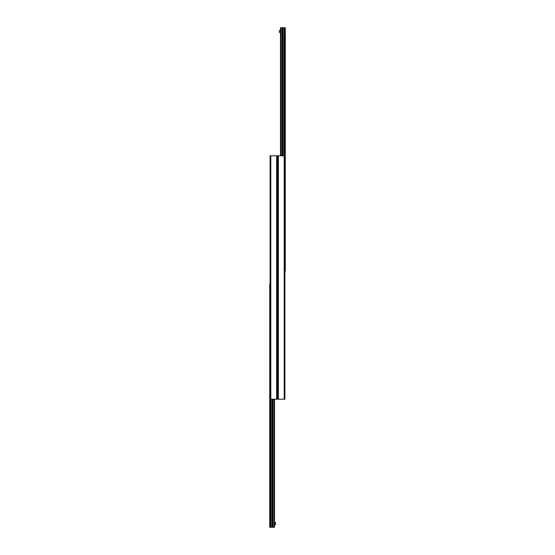 <?xml version="1.0" encoding="UTF-8"?>
<svg xmlns="http://www.w3.org/2000/svg" width="555" height="555" viewBox="0 0 555 555"><rect width="100%" height="100%" fill="white"/><g stroke="black" fill="none" stroke-linecap="round" stroke-linejoin="round"><path stroke-width="0.83" d="M270.091 399.198L270.091 155.802L277.5 155.802L277.5 399.198L284.909 399.198L284.909 155.802L277.5 155.802L277.5 399.198L270.091 399.198L270.091 527.25L274.503 527.25L274.503 399.198M270.091 283.848L269.737 283.848L269.737 527.25L270.091 527.25M284.909 271.152L285.263 271.152L285.263 27.75L280.497 27.75L280.497 155.802M280.497 32.509L279.442 32.509L279.442 30.393L280.497 30.393M274.503 522.491L275.558 522.491L275.558 524.607L274.503 524.607M278.381 155.802L278.381 399.198M284.202 155.802L284.202 399.198M276.619 155.802L276.619 399.198M270.798 155.802L270.798 399.198M270.618 399.198L270.618 527.25M270.826 399.198L270.826 527.25M271.901 399.198L271.901 527.25M272.04 399.198L272.04 527.25L272.054 399.198M272.727 399.198L272.727 527.25L272.72 399.198M272.866 399.198L272.866 527.25M273.948 399.198L273.948 527.25M284.909 155.802L284.909 27.75M284.382 155.802L284.382 27.75M284.174 155.802L284.174 27.75M283.099 155.802L283.099 27.75M282.96 155.802L282.96 27.75L282.946 155.802M282.273 155.802L282.273 27.75L282.28 155.802M282.134 155.802L282.134 27.75M281.052 155.802L281.052 27.75"/></g></svg>
